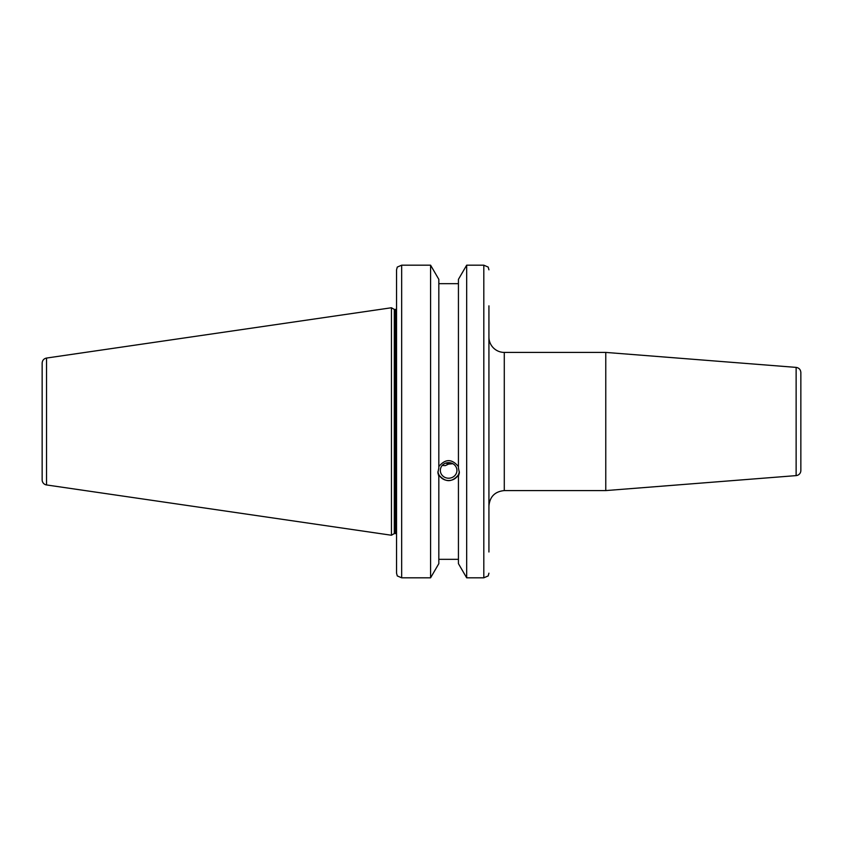 <?xml version="1.0" encoding="UTF-8"?>
<svg xmlns="http://www.w3.org/2000/svg" width="843" height="843" viewBox="0 0 843 843"><rect width="100%" height="100%" fill="white"/><g stroke="black" fill="none" stroke-linecap="round" stroke-linejoin="round"><path stroke-width="1.26" d="M796.129 475.61A5.121 5.121 0 0 0 800.85 470.51L800.85 372.49C800.597 369.571 799.027 367.875 796.129 367.39L796.129 475.61L605.769 490.584L605.769 352.416L796.129 367.39M488.929 505.937C489.836 496.622 494.957 491.501 504.283 490.584L504.283 352.416A15.353 15.353 0 0 1 488.929 337.063M488.929 551.996L488.929 305.84M442.238 465.452L445.262 465.621L448.634 464.082L452.891 463.734M440.331 470.426A8.293 7.798 0 0 1 448.634 462.628A8.293 7.798 0 0 1 456.927 470.426A8.293 7.798 0 0 1 448.634 478.213A8.293 7.798 0 0 1 440.331 470.426M450.341 462.796L448.634 464.082L445.778 463.102M488.192 267.073L488.929 269.813L488.192 267.073L483.808 265.187L466.674 265.187L458.434 279.349L458.434 468.023L459.372 472.754L458.434 476.316L458.434 474.894C451.901 482.554 445.357 482.554 438.824 474.894L438.824 476.316L437.886 472.754L438.824 468.023L438.824 279.349L430.583 265.187L430.583 577.813L401.668 577.813L401.668 265.187L397.285 267.073L396.547 269.813L396.547 573.187L396.547 305.84M438.824 466.601C445.357 458.666 451.901 458.666 458.434 466.601M437.949 471.564A10.748 10.095 180 0 0 448.634 480.521A10.748 10.095 180 0 0 459.309 471.564M438.824 476.316L438.824 563.651L430.583 577.813M458.434 283.669L438.824 283.669M396.547 479.288L396.547 464.482M483.808 577.813L466.674 577.813L466.674 265.187L483.808 265.187L483.808 577.813L488.192 575.927L488.929 573.187M396.547 303.28L396.547 269.813M430.583 265.187L401.668 265.187L430.583 265.187M396.547 573.187L397.285 575.927L401.668 577.813M46.534 484.946A5.121 5.121 0 0 1 42.15 479.878L42.15 363.122C42.361 360.351 43.815 358.665 46.534 358.054L391.437 307.758L391.437 535.242L46.534 484.946L46.534 358.054M458.434 476.316L458.434 563.651L466.674 577.813M438.824 559.33L458.434 559.33M391.437 307.758L394.313 309.423L394.313 533.577L391.437 535.242M394.313 309.423L395.525 309.423L395.525 533.577A3.066 3.066 0 0 1 396.547 533.756M504.283 490.584L605.769 490.584M504.283 352.416L605.769 352.416M394.313 533.577L395.525 533.577M395.525 309.423L396.547 309.244"/></g></svg>
